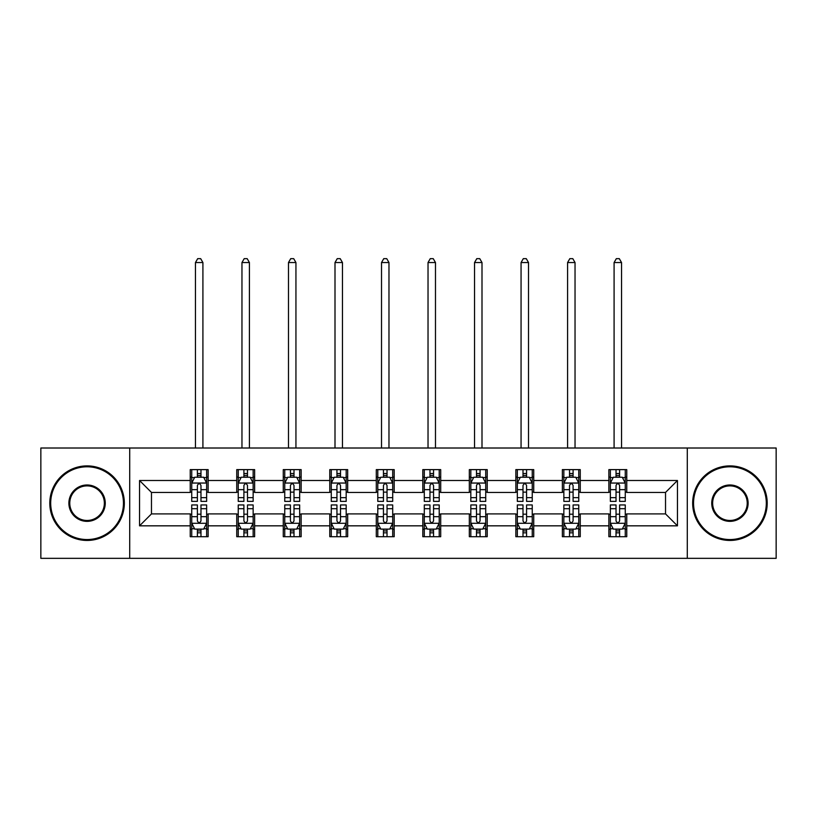 <?xml version="1.0" encoding="UTF-8"?>
<svg xmlns="http://www.w3.org/2000/svg" width="817" height="817" viewBox="0 0 817 817"><rect width="100%" height="100%" fill="white"/><g stroke="black" fill="none" stroke-linecap="round" stroke-linejoin="round"><path stroke-width="1.23" d="M687.291 558.338L776.15 558.338L776.15 448.012L687.291 448.012L687.291 558.338L129.709 558.338L129.709 448.012L40.85 448.012L40.85 558.338L129.709 558.338M687.291 448.012L129.709 448.012M626.762 480.508L626.762 469.622L608.869 469.622L608.869 480.508L580.254 480.508L580.254 469.622L562.362 469.622L562.362 480.508L533.736 480.508L533.736 469.622L515.844 469.622L515.844 480.508L487.218 480.508L487.218 469.622L469.326 469.622L469.326 480.508L440.7 480.508L440.7 469.622L422.808 469.622L422.808 480.508L394.192 480.508L394.192 469.622L376.3 469.622L376.3 480.508L347.674 480.508L347.674 469.622L329.782 469.622L329.782 480.508L301.156 480.508L301.156 469.622L283.264 469.622L283.264 480.508L254.638 480.508L254.638 469.622L236.746 469.622L236.746 480.508L208.131 480.508L208.131 469.622L190.238 469.622L190.238 480.508L139.544 480.508L139.544 525.831L151.472 513.903L190.238 513.903L190.238 536.718L208.131 536.718L208.131 513.903L236.746 513.903L236.746 536.718L254.638 536.718L254.638 513.903L283.264 513.903L283.264 536.718L301.156 536.718L301.156 513.903L329.782 513.903L329.782 536.718L347.674 536.718L347.674 513.903L376.3 513.903L376.3 536.718L394.192 536.718L394.192 513.903L422.808 513.903L422.808 536.718L440.7 536.718L440.7 513.903L469.326 513.903L469.326 536.718L487.218 536.718L487.218 513.903L515.844 513.903L515.844 536.718L533.736 536.718L533.736 513.903L562.362 513.903L562.362 536.718L580.254 536.718L580.254 513.903L608.869 513.903L608.869 536.718L626.762 536.718L626.762 513.903L665.528 513.903L665.528 492.437L626.762 492.437L626.762 480.508L677.456 480.508L677.456 525.831L626.762 525.831M608.869 525.831L580.254 525.831M562.362 525.831L533.736 525.831M515.844 525.831L487.218 525.831M469.326 525.831L440.7 525.831M422.808 525.831L394.192 525.831M376.3 525.831L347.674 525.831M329.782 525.831L301.156 525.831M283.264 525.831L254.638 525.831M236.746 525.831L208.131 525.831M190.238 525.831L139.544 525.831M608.869 480.508L608.869 492.437L580.254 492.437L580.254 480.508M562.362 480.508L562.362 492.437L533.736 492.437L533.736 480.508M515.844 480.508L515.844 492.437L487.218 492.437L487.218 480.508M469.326 480.508L469.326 492.437L440.7 492.437L440.7 480.508M422.808 480.508L422.808 492.437L394.192 492.437L394.192 480.508M376.3 480.508L376.3 492.437L347.674 492.437L347.674 480.508M329.782 480.508L329.782 492.437L301.156 492.437L301.156 480.508M283.264 480.508L283.264 492.437L254.638 492.437L254.638 480.508M236.746 480.508L236.746 492.437L208.131 492.437L208.131 480.508M190.238 480.508L190.238 492.437L151.472 492.437L139.544 480.508M151.472 492.437L151.472 513.903M677.456 525.831L665.528 513.903M665.528 492.437L677.456 480.508M190.238 477.077L191.729 477.077M197.387 477.077L200.972 477.077M206.64 477.077L208.131 477.077M190.238 492.14L191.729 492.14M197.387 492.14L200.972 492.14M206.64 492.14L208.131 492.14M190.238 514.199L191.729 514.199M197.387 514.199L200.972 514.199M206.64 514.199L208.131 514.199M190.238 529.263L191.729 529.263M197.387 529.263L200.972 529.263M206.64 529.263L208.131 529.263M236.746 514.199L238.237 514.199M243.905 514.199L247.49 514.199M253.147 514.199L254.638 514.199M236.746 529.263L238.237 529.263M243.905 529.263L247.49 529.263M253.147 529.263L254.638 529.263M236.746 477.077L238.237 477.077M243.905 477.077L247.49 477.077M253.147 477.077L254.638 477.077M236.746 492.14L238.237 492.14M243.905 492.14L247.49 492.14M253.147 492.14L254.638 492.14M283.264 514.199L284.755 514.199M290.423 514.199L293.997 514.199M299.665 514.199L301.156 514.199M283.264 529.263L284.755 529.263M290.423 529.263L293.997 529.263M299.665 529.263L301.156 529.263M283.264 477.077L284.755 477.077M290.423 477.077L293.997 477.077M299.665 477.077L301.156 477.077M283.264 492.14L284.755 492.14M290.423 492.14L293.997 492.14M299.665 492.14L301.156 492.14M329.782 514.199L331.273 514.199M336.941 514.199L340.515 514.199M346.183 514.199L347.674 514.199M329.782 529.263L331.273 529.263M336.941 529.263L340.515 529.263M346.183 529.263L347.674 529.263M329.782 477.077L331.273 477.077M336.941 477.077L340.515 477.077M346.183 477.077L347.674 477.077M329.782 492.14L331.273 492.14M336.941 492.14L340.515 492.14M346.183 492.14L347.674 492.14M376.3 514.199L377.791 514.199M383.449 514.199L387.033 514.199M392.701 514.199L394.192 514.199M376.3 529.263L377.791 529.263M383.449 529.263L387.033 529.263M392.701 529.263L394.192 529.263M376.3 477.077L377.791 477.077M383.449 477.077L387.033 477.077M392.701 477.077L394.192 477.077M376.3 492.14L377.791 492.14M383.449 492.14L387.033 492.14M392.701 492.14L394.192 492.14M422.808 514.199L424.299 514.199M429.967 514.199L433.551 514.199M439.209 514.199L440.7 514.199M422.808 529.263L424.299 529.263M429.967 529.263L433.551 529.263M439.209 529.263L440.7 529.263M422.808 477.077L424.299 477.077M429.967 477.077L433.551 477.077M439.209 477.077L440.7 477.077M422.808 492.14L424.299 492.14M429.967 492.14L433.551 492.14M439.209 492.14L440.7 492.14M469.326 514.199L470.817 514.199M476.485 514.199L480.059 514.199M485.727 514.199L487.218 514.199M469.326 529.263L470.817 529.263M476.485 529.263L480.059 529.263M485.727 529.263L487.218 529.263M469.326 477.077L470.817 477.077M476.485 477.077L480.059 477.077M485.727 477.077L487.218 477.077M469.326 492.14L470.817 492.14M476.485 492.14L480.059 492.14M485.727 492.14L487.218 492.14M515.844 514.199L517.335 514.199M523.003 514.199L526.577 514.199M532.245 514.199L533.736 514.199M515.844 529.263L517.335 529.263M523.003 529.263L526.577 529.263M532.245 529.263L533.736 529.263M515.844 477.077L517.335 477.077M523.003 477.077L526.577 477.077M532.245 477.077L533.736 477.077M515.844 492.14L517.335 492.14M523.003 492.14L526.577 492.14M532.245 492.14L533.736 492.14M562.362 514.199L563.853 514.199M569.51 514.199L573.095 514.199M578.763 514.199L580.254 514.199M562.362 529.263L563.853 529.263M569.51 529.263L573.095 529.263M578.763 529.263L580.254 529.263M562.362 477.077L563.853 477.077M569.51 477.077L573.095 477.077M578.763 477.077L580.254 477.077M562.362 492.14L563.853 492.14M569.51 492.14L573.095 492.14M578.763 492.14L580.254 492.14M608.869 514.199L610.36 514.199M616.028 514.199L619.613 514.199M625.271 514.199L626.762 514.199M608.869 529.263L610.36 529.263M616.028 529.263L619.613 529.263M625.271 529.263L626.762 529.263M608.869 477.077L610.36 477.077M616.028 477.077L619.613 477.077M625.271 477.077L626.762 477.077M608.869 492.14L610.36 492.14M616.028 492.14L619.613 492.14M625.271 492.14L626.762 492.14M200.972 473.503L197.387 473.503M206.64 497.645L200.972 497.645L200.972 501.383L206.64 501.383L206.64 483.194L203.658 477.23L194.712 477.23L191.729 483.194L191.729 501.383L197.387 501.383L197.387 497.645L191.729 497.645M191.729 483.194L191.729 469.622M206.64 483.194L206.64 469.622M197.387 477.23L197.387 469.622M200.972 469.622L200.972 477.23M200.972 497.645L200.972 485.431C199.777 483.133 198.582 483.133 197.387 485.431L197.387 497.645M202.912 448.012L202.912 262.543L195.457 262.543L195.457 448.012M195.457 262.543L197.694 258.662L200.676 258.662L202.912 262.543M197.387 532.837L200.972 532.837M191.729 508.695L197.387 508.695L197.387 504.957L191.729 504.957L191.729 523.146L194.712 529.11L203.658 529.11L206.64 523.146L206.64 504.957L200.972 504.957L200.972 508.695L206.64 508.695M206.64 523.146L206.64 536.718M191.729 523.146L191.729 536.718M200.972 529.11L200.972 536.718M197.387 536.718L197.387 529.11M197.387 508.695L197.387 520.909C198.582 523.207 199.777 523.207 200.972 520.909L200.972 508.695M87.072 466.793A36.377 36.377 0 0 0 50.695 503.17A36.377 36.377 0 0 0 87.072 539.547A36.377 36.377 0 0 0 123.449 503.17A36.377 36.377 0 0 0 87.072 466.793M87.072 540.446A37.276 37.276 0 0 1 49.796 503.17A37.276 37.276 0 0 1 87.072 465.894A37.276 37.276 0 0 1 124.337 503.17A37.276 37.276 0 0 1 87.072 540.446M87.072 484.981A18.188 18.188 0 0 1 105.26 503.17A18.188 18.188 0 0 1 87.072 521.358A18.188 18.188 0 0 1 68.883 503.17A18.188 18.188 0 0 1 87.072 484.981M87.072 520.47A17.29 17.29 0 0 0 104.362 503.17A17.29 17.29 0 0 0 87.072 485.88A17.29 17.29 0 0 0 69.772 503.17A17.29 17.29 0 0 0 87.072 520.47M729.928 466.793A36.377 36.377 0 0 0 693.551 503.17A36.377 36.377 0 0 0 729.928 539.547A36.377 36.377 0 0 0 766.305 503.17A36.377 36.377 0 0 0 729.928 466.793M729.928 540.446A37.276 37.276 0 0 1 692.663 503.17A37.276 37.276 0 0 1 729.928 465.894A37.276 37.276 0 0 1 767.204 503.17A37.276 37.276 0 0 1 729.928 540.446M729.928 484.981A18.188 18.188 0 0 1 748.117 503.17A18.188 18.188 0 0 1 729.928 521.358A18.188 18.188 0 0 1 711.74 503.17A18.188 18.188 0 0 1 729.928 484.981M729.928 520.47A17.29 17.29 0 0 0 747.228 503.17A17.29 17.29 0 0 0 729.928 485.88A17.29 17.29 0 0 0 712.638 503.17A17.29 17.29 0 0 0 729.928 520.47M247.49 473.503L243.905 473.503M253.147 497.645L247.49 497.645L247.49 501.383L253.147 501.383L253.147 483.194L250.165 477.23L241.219 477.23L238.237 483.194L238.237 501.383L243.905 501.383L243.905 497.645L238.237 497.645M238.237 483.194L238.237 469.622M253.147 483.194L253.147 469.622M243.905 477.23L243.905 469.622M247.49 469.622L247.49 477.23M247.49 497.645L247.49 485.431C246.295 483.133 245.1 483.133 243.905 485.431L243.905 497.645M249.42 448.012L249.42 262.543L241.965 262.543L241.965 448.012M241.965 262.543L244.201 258.662L247.183 258.662L249.42 262.543M293.997 473.503L290.423 473.503M299.665 497.645L293.997 497.645L293.997 501.383L299.665 501.383L299.665 483.194L296.683 477.23L287.737 477.23L284.755 483.194L284.755 501.383L290.423 501.383L290.423 497.645L284.755 497.645M284.755 483.194L284.755 469.622M299.665 483.194L299.665 469.622M290.423 477.23L290.423 469.622M293.997 469.622L293.997 477.23M293.997 497.645L293.997 485.431C292.813 483.133 291.618 483.133 290.423 485.431L290.423 497.645M295.938 448.012L295.938 262.543L288.483 262.543L288.483 448.012M288.483 262.543L290.719 258.662L293.701 258.662L295.938 262.543M243.905 532.837L247.49 532.837M238.237 508.695L243.905 508.695L243.905 504.957L238.237 504.957L238.237 523.146L241.219 529.11L250.165 529.11L253.147 523.146L253.147 504.957L247.49 504.957L247.49 508.695L253.147 508.695M253.147 523.146L253.147 536.718M238.237 523.146L238.237 536.718M247.49 529.11L247.49 536.718M243.905 536.718L243.905 529.11M243.905 508.695L243.905 520.909C245.1 523.207 246.295 523.207 247.49 520.909L247.49 508.695M290.423 532.837L293.997 532.837M284.755 508.695L290.423 508.695L290.423 504.957L284.755 504.957L284.755 523.146L287.737 529.11L296.683 529.11L299.665 523.146L299.665 504.957L293.997 504.957L293.997 508.695L299.665 508.695M299.665 523.146L299.665 536.718M284.755 523.146L284.755 536.718M293.997 529.11L293.997 536.718M290.423 536.718L290.423 529.11M290.423 508.695L290.423 520.909C291.618 523.207 292.803 523.207 293.997 520.909L293.997 508.695M340.515 473.503L336.941 473.503M346.183 497.645L340.515 497.645L340.515 501.383L346.183 501.383L346.183 483.194L343.201 477.23L334.255 477.23L331.273 483.194L331.273 501.383L336.941 501.383L336.941 497.645L331.273 497.645M331.273 483.194L331.273 469.622M346.183 483.194L346.183 469.622M336.941 477.23L336.941 469.622M340.515 469.622L340.515 477.23M340.515 497.645L340.515 485.431C339.321 483.133 338.136 483.133 336.941 485.431L336.941 497.645M342.456 448.012L342.456 262.543L335.001 262.543L335.001 448.012M335.001 262.543L337.237 258.662L340.219 258.662L342.456 262.543M387.033 473.503L383.449 473.503M392.701 497.645L387.033 497.645L387.033 501.383L392.701 501.383L392.701 483.194L389.719 477.23L380.773 477.23L377.791 483.194L377.791 501.383L383.449 501.383L383.449 497.645L377.791 497.645M377.791 483.194L377.791 469.622M392.701 483.194L392.701 469.622M383.449 477.23L383.449 469.622M387.033 469.622L387.033 477.23M387.033 497.645L387.033 485.431C385.838 483.133 384.644 483.133 383.449 485.431L383.449 497.645M388.974 448.012L388.974 262.543L381.519 262.543L381.519 448.012M381.519 262.543L383.755 258.662L386.737 258.662L388.974 262.543M433.551 473.503L429.967 473.503M439.209 497.645L433.551 497.645L433.551 501.383L439.209 501.383L439.209 483.194L436.227 477.23L427.281 477.23L424.299 483.194L424.299 501.383L429.967 501.383L429.967 497.645L424.299 497.645M424.299 483.194L424.299 469.622M439.209 483.194L439.209 469.622M429.967 477.23L429.967 469.622M433.551 469.622L433.551 477.23M433.551 497.645L433.551 485.431C432.356 483.133 431.162 483.133 429.967 485.431L429.967 497.645M435.481 448.012L435.481 262.543L428.026 262.543L428.026 448.012M428.026 262.543L430.263 258.662L433.245 258.662L435.481 262.543M336.941 532.837L340.515 532.837M331.273 508.695L336.941 508.695L336.941 504.957L331.273 504.957L331.273 523.146L334.255 529.11L343.201 529.11L346.183 523.146L346.183 504.957L340.515 504.957L340.515 508.695L346.183 508.695M346.183 523.146L346.183 536.718M331.273 523.146L331.273 536.718M340.515 529.11L340.515 536.718M336.941 536.718L336.941 529.11M336.941 508.695L336.941 520.909C338.126 523.207 339.321 523.207 340.515 520.909L340.515 508.695M383.449 532.837L387.033 532.837M377.791 508.695L383.449 508.695L383.449 504.957L377.791 504.957L377.791 523.146L380.773 529.11L389.719 529.11L392.701 523.146L392.701 504.957L387.033 504.957L387.033 508.695L392.701 508.695M392.701 523.146L392.701 536.718M377.791 523.146L377.791 536.718M387.033 529.11L387.033 536.718M383.449 536.718L383.449 529.11M383.449 508.695L383.449 520.909C384.644 523.207 385.838 523.207 387.033 520.909L387.033 508.695M429.967 532.837L433.551 532.837M424.299 508.695L429.967 508.695L429.967 504.957L424.299 504.957L424.299 523.146L427.281 529.11L436.227 529.11L439.209 523.146L439.209 504.957L433.551 504.957L433.551 508.695L439.209 508.695M439.209 523.146L439.209 536.718M424.299 523.146L424.299 536.718M433.551 529.11L433.551 536.718M429.967 536.718L429.967 529.11M429.967 508.695L429.967 520.909C431.162 523.207 432.356 523.207 433.551 520.909L433.551 508.695M480.059 473.503L476.485 473.503M485.727 497.645L480.059 497.645L480.059 501.383L485.727 501.383L485.727 483.194L482.745 477.23L473.799 477.23L470.817 483.194L470.817 501.383L476.485 501.383L476.485 497.645L470.817 497.645M470.817 483.194L470.817 469.622M485.727 483.194L485.727 469.622M476.485 477.23L476.485 469.622M480.059 469.622L480.059 477.23M480.059 497.645L480.059 485.431C478.874 483.133 477.679 483.133 476.485 485.431L476.485 497.645M481.999 448.012L481.999 262.543L474.544 262.543L474.544 448.012M474.544 262.543L476.781 258.662L479.763 258.662L481.999 262.543M476.485 532.837L480.059 532.837M470.817 508.695L476.485 508.695L476.485 504.957L470.817 504.957L470.817 523.146L473.799 529.11L482.745 529.11L485.727 523.146L485.727 504.957L480.059 504.957L480.059 508.695L485.727 508.695M485.727 523.146L485.727 536.718M470.817 523.146L470.817 536.718M480.059 529.11L480.059 536.718M476.485 536.718L476.485 529.11M476.485 508.695L476.485 520.909C477.679 523.207 478.864 523.207 480.059 520.909L480.059 508.695M526.577 473.503L523.003 473.503M532.245 497.645L526.577 497.645L526.577 501.383L532.245 501.383L532.245 483.194L529.263 477.23L520.317 477.23L517.335 483.194L517.335 501.383L523.003 501.383L523.003 497.645L517.335 497.645M517.335 483.194L517.335 469.622M532.245 483.194L532.245 469.622M523.003 477.23L523.003 469.622M526.577 469.622L526.577 477.23M526.577 497.645L526.577 485.431C525.382 483.133 524.197 483.133 523.003 485.431L523.003 497.645M528.517 448.012L528.517 262.543L521.062 262.543L521.062 448.012M521.062 262.543L523.299 258.662L526.281 258.662L528.517 262.543M523.003 532.837L526.577 532.837M517.335 508.695L523.003 508.695L523.003 504.957L517.335 504.957L517.335 523.146L520.317 529.11L529.263 529.11L532.245 523.146L532.245 504.957L526.577 504.957L526.577 508.695L532.245 508.695M532.245 523.146L532.245 536.718M517.335 523.146L517.335 536.718M526.577 529.11L526.577 536.718M523.003 536.718L523.003 529.11M523.003 508.695L523.003 520.909C524.187 523.207 525.382 523.207 526.577 520.909L526.577 508.695M573.095 473.503L569.51 473.503M578.763 497.645L573.095 497.645L573.095 501.383L578.763 501.383L578.763 483.194L575.781 477.23L566.835 477.23L563.853 483.194L563.853 501.383L569.51 501.383L569.51 497.645L563.853 497.645M563.853 483.194L563.853 469.622M578.763 483.194L578.763 469.622M569.51 477.23L569.51 469.622M573.095 469.622L573.095 477.23M573.095 497.645L573.095 485.431C571.9 483.133 570.705 483.133 569.51 485.431L569.51 497.645M575.035 448.012L575.035 262.543L567.58 262.543L567.58 448.012M567.58 262.543L569.817 258.662L572.799 258.662L575.035 262.543M569.51 532.837L573.095 532.837M563.853 508.695L569.51 508.695L569.51 504.957L563.853 504.957L563.853 523.146L566.835 529.11L575.781 529.11L578.763 523.146L578.763 504.957L573.095 504.957L573.095 508.695L578.763 508.695M578.763 523.146L578.763 536.718M563.853 523.146L563.853 536.718M573.095 529.11L573.095 536.718M569.51 536.718L569.51 529.11M569.51 508.695L569.51 520.909C570.705 523.207 571.9 523.207 573.095 520.909L573.095 508.695M619.613 473.503L616.028 473.503M625.271 497.645L619.613 497.645L619.613 501.383L625.271 501.383L625.271 483.194L622.288 477.23L613.342 477.23L610.36 483.194L610.36 501.383L616.028 501.383L616.028 497.645L610.36 497.645M610.36 483.194L610.36 469.622M625.271 483.194L625.271 469.622M616.028 477.23L616.028 469.622M619.613 469.622L619.613 477.23M619.613 497.645L619.613 485.431C618.418 483.133 617.223 483.133 616.028 485.431L616.028 497.645M621.543 448.012L621.543 262.543L614.088 262.543L614.088 448.012M614.088 262.543L616.324 258.662L619.306 258.662L621.543 262.543M616.028 532.837L619.613 532.837M610.36 508.695L616.028 508.695L616.028 504.957L610.36 504.957L610.36 523.146L613.342 529.11L622.288 529.11L625.271 523.146L625.271 504.957L619.613 504.957L619.613 508.695L625.271 508.695M625.271 523.146L625.271 536.718M610.36 523.146L610.36 536.718M619.613 529.11L619.613 536.718M616.028 536.718L616.028 529.11M616.028 508.695L616.028 520.909C617.223 523.207 618.418 523.207 619.613 520.909L619.613 508.695M206.558 483.041L191.801 483.041M191.729 477.588L194.528 477.588M203.831 477.588L206.64 477.588M197.387 489.649L191.729 489.649M206.64 489.649L200.972 489.649M200.972 475.402L197.387 475.402M191.801 523.299L206.558 523.299M206.64 528.752L203.831 528.752M194.528 528.752L191.729 528.752M200.972 516.691L206.64 516.691M191.729 516.691L197.387 516.691M197.387 530.938L200.972 530.938M253.076 483.041L238.319 483.041M238.237 477.588L241.046 477.588M250.349 477.588L253.147 477.588M243.905 489.649L238.237 489.649M253.147 489.649L247.49 489.649M247.49 475.402L243.905 475.402M299.594 483.041L284.837 483.041M284.755 477.588L287.564 477.588M296.867 477.588L299.665 477.588M290.423 489.649L284.755 489.649M299.665 489.649L293.997 489.649M293.997 475.402L290.423 475.402M238.319 523.299L253.076 523.299M253.147 528.752L250.349 528.752M241.046 528.752L238.237 528.752M247.49 516.691L253.147 516.691M238.237 516.691L243.905 516.691M243.905 530.938L247.49 530.938M284.837 523.299L299.594 523.299M299.665 528.752L296.867 528.752M287.564 528.752L284.755 528.752M293.997 516.691L299.665 516.691M284.755 516.691L290.423 516.691M290.423 530.938L293.997 530.938M346.112 483.041L331.345 483.041M331.273 477.588L334.071 477.588M343.375 477.588L346.183 477.588M336.941 489.649L331.273 489.649M346.183 489.649L340.515 489.649M340.515 475.402L336.941 475.402M392.62 483.041L377.863 483.041M377.791 477.588L380.589 477.588M389.893 477.588L392.701 477.588M383.449 489.649L377.791 489.649M392.701 489.649L387.033 489.649M387.033 475.402L383.449 475.402M439.137 483.041L424.38 483.041M424.299 477.588L427.107 477.588M436.411 477.588L439.209 477.588M429.967 489.649L424.299 489.649M439.209 489.649L433.551 489.649M433.551 475.402L429.967 475.402M331.345 523.299L346.112 523.299M346.183 528.752L343.375 528.752M334.071 528.752L331.273 528.752M340.515 516.691L346.183 516.691M331.273 516.691L336.941 516.691M336.941 530.938L340.515 530.938M377.863 523.299L392.62 523.299M392.701 528.752L389.893 528.752M380.589 528.752L377.791 528.752M387.033 516.691L392.701 516.691M377.791 516.691L383.449 516.691M383.449 530.938L387.033 530.938M424.38 523.299L439.137 523.299M439.209 528.752L436.411 528.752M427.107 528.752L424.299 528.752M433.551 516.691L439.209 516.691M424.299 516.691L429.967 516.691M429.967 530.938L433.551 530.938M485.655 483.041L470.888 483.041M470.817 477.588L473.625 477.588M482.929 477.588L485.727 477.588M476.485 489.649L470.817 489.649M485.727 489.649L480.059 489.649M480.059 475.402L476.485 475.402M470.888 523.299L485.655 523.299M485.727 528.752L482.929 528.752M473.625 528.752L470.817 528.752M480.059 516.691L485.727 516.691M470.817 516.691L476.485 516.691M476.485 530.938L480.059 530.938M532.163 483.041L517.406 483.041M517.335 477.588L520.133 477.588M529.436 477.588L532.245 477.588M523.003 489.649L517.335 489.649M532.245 489.649L526.577 489.649M526.577 475.402L523.003 475.402M517.406 523.299L532.163 523.299M532.245 528.752L529.436 528.752M520.133 528.752L517.335 528.752M526.577 516.691L532.245 516.691M517.335 516.691L523.003 516.691M523.003 530.938L526.577 530.938M578.681 483.041L563.924 483.041M563.853 477.588L566.651 477.588M575.954 477.588L578.763 477.588M569.51 489.649L563.853 489.649M578.763 489.649L573.095 489.649M573.095 475.402L569.51 475.402M563.924 523.299L578.681 523.299M578.763 528.752L575.954 528.752M566.651 528.752L563.853 528.752M573.095 516.691L578.763 516.691M563.853 516.691L569.51 516.691M569.51 530.938L573.095 530.938M625.199 483.041L610.442 483.041M610.36 477.588L613.169 477.588M622.472 477.588L625.271 477.588M616.028 489.649L610.36 489.649M625.271 489.649L619.613 489.649M619.613 475.402L616.028 475.402M610.442 523.299L625.199 523.299M625.271 528.752L622.472 528.752M613.169 528.752L610.36 528.752M619.613 516.691L625.271 516.691M610.36 516.691L616.028 516.691M616.028 530.938L619.613 530.938"/></g></svg>
